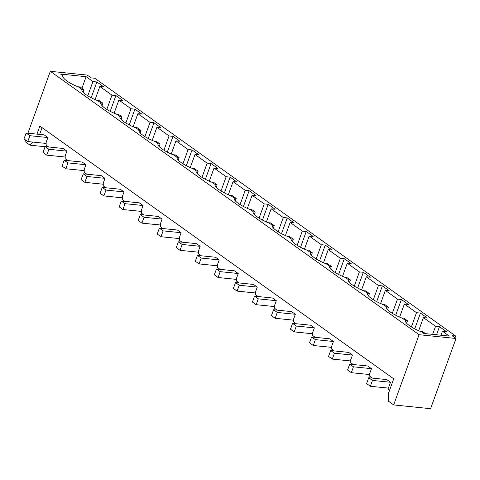 <?xml version="1.0" encoding="UTF-8"?>
<svg xmlns="http://www.w3.org/2000/svg" width="480" height="480" viewBox="0 0 480 480"><rect width="100%" height="100%" fill="white"/><g stroke="black" fill="none" stroke-linecap="round" stroke-linejoin="round"><path stroke-width="0.72" d="M66.93 151.14L48.9 149.298L45.15 146.622L63.18 148.464L66.93 151.14L65.178 155.976L65.196 158.742L67.776 160.584M85.962 164.736L67.932 162.894L64.188 160.218L82.212 162.06L85.962 164.736L84.21 169.572L84.228 172.338L86.808 174.18M47.892 137.544L29.862 135.702L26.118 133.026L44.148 134.868L47.892 137.544L46.146 142.386L46.158 145.146L48.738 146.988M104.994 178.332L86.964 176.49L83.22 173.814L101.25 175.656L104.994 178.332L103.242 183.168L103.26 185.928L105.84 187.776M124.032 191.928L106.002 190.086L102.252 187.404L120.282 189.252L124.032 191.928L122.28 196.764L122.298 199.524L124.878 201.372M143.064 205.524L125.034 203.676L121.284 201L139.314 202.848L143.064 205.524L141.312 210.36L141.33 213.12L143.91 214.968M162.096 219.12L144.066 217.272L140.322 214.596L158.352 216.444L162.096 219.12L160.344 223.956L160.362 226.716L162.942 228.558M181.128 232.716L163.104 230.868L159.354 228.192L177.384 230.04L181.128 232.716L179.382 237.552L179.394 240.312L181.974 242.154M200.166 246.312L182.136 244.464L178.386 241.788L196.416 243.636L200.166 246.312L198.414 251.148L198.432 253.908L201.012 255.75M219.198 259.908L201.168 258.06L197.424 255.384L215.454 257.232L219.198 259.908L217.446 264.744L217.464 267.504L220.044 269.346M238.23 273.504L220.2 271.656L216.456 268.98L234.486 270.822L238.23 273.504L236.478 278.34L236.496 281.1L239.076 282.942M257.268 287.094L239.238 285.252L235.488 282.576L253.518 284.418L257.268 287.094L255.516 291.936L255.534 294.696L258.114 296.538M276.3 300.69L258.27 298.848L254.52 296.172L272.55 298.014L276.3 300.69L274.548 305.532L274.566 308.292L277.146 310.134M295.332 314.286L277.302 312.444L273.558 309.768L291.588 311.61L295.332 314.286L293.58 319.122L293.598 321.888L296.178 323.73M314.364 327.882L296.34 326.04L292.59 323.364L310.62 325.206L314.364 327.882L312.618 332.718L312.63 335.484L315.216 337.326M333.402 341.478L315.372 339.636L311.622 336.96L329.652 338.802L333.402 341.478L331.65 346.314L331.668 349.074L334.248 350.922M352.434 355.074L334.404 353.232L330.66 350.55L348.69 352.398L352.434 355.074L350.682 359.91L350.7 362.67L353.28 364.518M371.466 368.67L353.436 366.822L349.692 364.146L367.722 365.994L371.466 368.67L369.714 373.506L369.732 376.266L372.312 378.114M389.526 390.408L388.77 389.862L388.752 387.102L390.504 382.266L386.754 379.59L368.724 377.742L372.474 380.418L370.356 386.274L366.606 383.598L368.724 377.742M39.6 134.406L42.054 127.626M25.476 139.926L24.9 141.516L30.018 145.17L45.114 146.718M30.018 145.17L33.072 142.098M36.954 134.136L39.876 126.072L393.72 378.822L388.326 393.732L388.368 401.136L393.66 404.916L430.584 408.696L456 338.484L419.076 334.704L393.66 404.916M442.44 331.2L446.37 331.602L439.476 326.682L435.546 326.28L423.408 317.61L427.338 318.012L420.444 313.086L416.514 312.684L404.376 304.014L408.306 304.416L401.412 299.49L397.482 299.088L385.344 290.418L389.268 290.82L382.374 285.894L378.45 285.492L366.306 276.822L370.236 277.224L363.342 272.298L359.412 271.896L347.274 263.226L351.204 263.628L344.31 258.702L340.38 258.3L328.242 249.63L332.166 250.032L325.272 245.106L321.348 244.704L309.204 236.034L313.134 236.436L306.24 231.51L302.31 231.108L290.172 222.438L294.102 222.84L287.208 217.914L283.278 217.512L271.14 208.842L275.07 209.244L268.17 204.318L264.246 203.916L252.108 195.246L256.032 195.648L249.138 190.728L245.214 190.326L233.07 181.65L237 182.052L230.106 177.132L226.176 176.73L214.038 168.054L217.968 168.456L211.074 163.536L207.144 163.134L195.006 154.458L198.93 154.86L192.036 149.94L188.112 149.538L175.968 140.868L179.898 141.27L173.004 136.344L169.074 135.942L156.936 127.272L160.866 127.674L153.972 122.748L150.042 122.346L137.904 113.676L141.828 114.078L134.934 109.152L131.01 108.75L118.872 100.08L122.796 100.482L115.902 95.556L111.978 95.154L99.834 86.484L103.764 86.886L96.87 81.96L92.94 81.558L86.124 76.686L60.576 74.076L62.718 75.6A21.294 5.64 19.9 0 0 78.972 87.21L81.75 89.196A21.294 5.64 19.9 0 0 98.004 100.806L100.782 102.792A21.294 5.64 19.9 0 0 117.036 114.402L119.82 116.388A21.294 5.64 19.9 0 0 136.074 127.998L138.852 129.984A21.294 5.64 19.9 0 0 155.106 141.594L157.884 143.58A21.294 5.64 19.9 0 0 174.138 155.19L176.922 157.176A21.294 5.64 19.9 0 0 193.176 168.786L195.954 170.772A21.294 5.64 19.9 0 0 212.208 182.382L214.986 184.368A21.294 5.64 19.9 0 0 231.24 195.978L234.018 197.964A21.294 5.64 19.9 0 0 250.278 209.574L253.056 211.56A21.294 5.64 19.9 0 0 269.31 223.17L272.088 225.15A21.294 5.64 19.9 0 0 288.342 236.76L291.12 238.746A21.294 5.64 19.9 0 0 307.374 250.356L310.158 252.342A21.294 5.64 19.9 0 0 326.412 263.952L329.19 265.938A21.294 5.64 19.9 0 0 345.444 277.548L348.222 279.534A21.294 5.64 19.9 0 0 364.476 291.144L367.26 293.13A21.294 5.64 19.9 0 0 383.514 304.74L386.292 306.726A21.294 5.64 19.9 0 0 402.546 318.336L405.324 320.322A21.294 5.64 19.9 0 0 421.578 331.932L423.72 333.462L449.262 336.072L442.44 331.2L440.988 335.226M419.076 334.704L50.316 71.304L87.24 75.084L91.176 77.892L94.782 78.264L455.67 336.042L452.064 335.67L456 338.484M86.124 76.686L81.942 88.236M439.476 326.682L436.548 334.77M435.546 326.28L432.618 334.368M423.408 317.61L418.662 330.72M420.444 313.086L414.738 328.848M416.514 312.684L411.354 326.934M404.376 304.014L399.63 317.124M401.412 299.49L395.7 315.252M397.482 299.088L392.322 313.338M385.344 290.418L380.592 303.528M382.374 285.894L376.668 301.656M378.45 285.492L373.29 299.742M366.306 276.822L361.56 289.938M363.342 272.298L357.636 288.06M359.412 271.896L354.258 286.146M347.274 263.226L342.528 276.342M344.31 258.702L338.604 274.464M340.38 258.3L335.22 272.55M455.04 337.794L455.67 336.042M50.316 71.304L27.906 133.206M92.94 81.558L87.78 95.808M96.87 81.96L91.164 97.728M99.834 86.484L95.088 99.6M111.978 95.154L106.818 109.404M115.902 95.556L110.196 111.318M118.872 100.08L114.12 113.196M131.01 108.75L125.85 123M134.934 109.152L129.228 124.914M137.904 113.676L133.158 126.786M150.042 122.346L144.882 136.596M153.972 122.748L148.266 138.51M156.936 127.272L152.19 140.382M169.074 135.942L163.92 150.192M173.004 136.344L167.298 152.106M175.968 140.868L171.222 153.978M188.112 149.538L182.952 163.788M192.036 149.94L186.33 165.702M195.006 154.458L190.254 167.574M207.144 163.134L201.984 177.384M211.074 163.536L205.368 179.298M214.038 168.054L209.292 181.17M226.176 176.73L221.016 190.98M230.106 177.132L224.4 192.894M233.07 181.65L228.324 194.766M245.214 190.326L240.054 204.576M249.138 190.728L243.432 206.49M252.108 195.246L247.356 208.362M264.246 203.916L259.086 218.166M268.17 204.318L262.464 220.086M271.14 208.842L266.394 221.958M283.278 217.512L278.118 231.762M287.208 217.914L281.502 233.682M290.172 222.438L285.426 235.554M302.31 231.108L297.156 245.358M306.24 231.51L300.534 247.278M309.204 236.034L304.458 249.15M321.348 244.704L316.188 258.954M325.272 245.106L319.566 260.874M328.242 249.63L323.49 262.746M29.862 135.702L27.744 141.552L24 138.876L26.118 133.026M83.046 92.088L83.928 89.658L80.178 86.982L77.778 86.736M81.72 89.43L83.928 89.658M46.152 143.436L27.744 141.552M48.9 149.298L46.782 155.148L43.032 152.472L45.15 146.622M102.078 105.684L102.96 103.254L99.216 100.578L96.816 100.332M100.758 103.026L102.96 103.254M65.184 157.032L46.782 155.148M67.932 162.894L65.814 168.744L62.07 166.068L64.188 160.218M121.116 119.28L121.992 116.85L118.248 114.174L115.848 113.928M119.79 116.622L121.992 116.85M84.216 170.628L65.814 168.744M86.964 176.49L84.846 182.34L81.102 179.664L83.22 173.814M140.148 132.876L141.03 130.446L137.28 127.77L134.88 127.524M138.822 130.218L141.03 130.446M103.248 184.224L84.846 182.34M106.002 190.086L103.884 195.936L100.134 193.26L102.252 187.404M159.18 146.472L160.062 144.036L156.318 141.36L153.912 141.114M157.86 143.814L160.062 144.036M122.286 197.82L103.884 195.936M125.034 203.676L122.916 209.532L119.166 206.856L121.284 201M178.218 160.068L179.094 157.632L175.35 154.956L172.95 154.71M176.892 157.41L179.094 157.632M141.318 211.41L122.916 209.532M144.066 217.272L141.948 223.128L138.204 220.446L140.322 214.596M197.25 173.664L198.132 171.228L194.382 168.552L191.982 168.306M195.924 171.006L198.132 171.228M160.35 225.006L141.948 223.128M163.104 230.868L160.98 236.718L157.236 234.042L159.354 228.192M216.282 187.26L217.164 184.824L213.414 182.148L211.014 181.902M214.956 184.602L217.164 184.824M179.388 238.602L160.98 236.718M182.136 244.464L180.018 250.314L176.268 247.638L178.386 241.788M235.314 200.856L236.196 198.42L232.452 195.744L230.052 195.498M233.994 198.198L236.196 198.42M198.42 252.198L180.018 250.314M201.168 258.06L199.05 263.91L195.306 261.234L197.424 255.384M254.352 214.452L255.228 212.016L251.484 209.34L249.084 209.094M253.026 211.788L255.228 212.016M217.452 265.794L199.05 263.91M220.2 271.656L218.082 277.506L214.338 274.83L216.456 268.98M273.384 228.048L274.266 225.612L270.516 222.936L268.116 222.69M272.058 225.384L274.266 225.612M236.49 279.39L218.082 277.506M239.238 285.252L237.12 291.102L233.37 288.426L235.488 282.576M292.416 241.638L293.298 239.208L289.554 236.532L287.148 236.286M291.096 238.98L293.298 239.208M255.522 292.986L237.12 291.102M258.27 298.848L256.152 304.698L252.402 302.022L254.52 296.172M311.454 255.234L312.33 252.804L308.586 250.128L306.186 249.882M310.128 252.576L312.33 252.804M274.554 306.582L256.152 304.698M277.302 312.444L275.184 318.294L271.44 315.618L273.558 309.768M330.486 268.83L331.368 266.4L327.618 263.724L325.218 263.478M329.16 266.172L331.368 266.4M293.586 320.178L275.184 318.294M296.34 326.04L294.222 331.89L290.472 329.214L292.59 323.364M349.518 282.426L350.4 279.996L346.65 277.32L344.25 277.074M348.192 279.768L350.4 279.996M312.624 333.774L294.222 331.89M315.372 339.636L313.254 345.486L309.504 342.81L311.622 336.96M368.55 296.022L369.432 293.592L365.688 290.916L363.288 290.67M367.23 293.364L369.432 293.592M331.656 347.37L313.254 345.486M334.404 353.232L332.286 359.082L328.542 356.406L330.66 350.55M387.588 309.618L388.464 307.188L384.72 304.506L382.32 304.266M386.262 306.96L388.464 307.188M350.688 360.966L332.286 359.082M353.436 366.822L351.318 372.678L347.574 370.002L349.692 364.146M406.62 323.214L407.502 320.778L403.752 318.102L401.352 317.856M405.294 320.556L407.502 320.778M369.726 374.562L351.318 372.678M390.504 382.266L372.474 380.418M388.758 388.152L370.356 386.274M420.39 331.452L422.79 331.698L425.508 333.642"/></g></svg>
